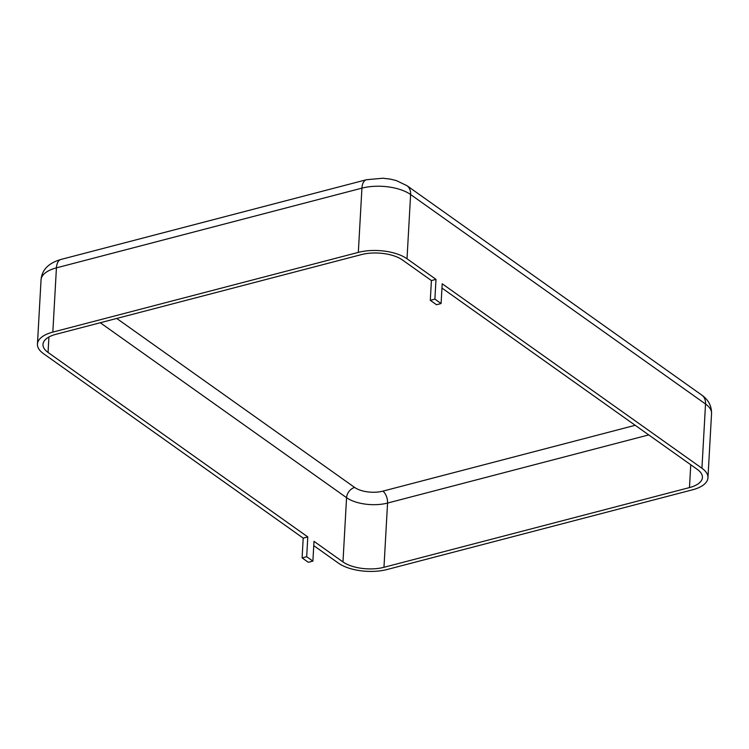 <?xml version="1.0" encoding="UTF-8"?>
<svg xmlns="http://www.w3.org/2000/svg" width="749" height="749" viewBox="0 0 749 749"><rect width="100%" height="100%" fill="white"/><g stroke="black" fill="none" stroke-linecap="round" stroke-linejoin="round"><path stroke-width="1.12" d="M441.966 288.047L697.356 469.445A29.557 13.295 3.2 0 1 702.422 477.478A29.557 13.295 3.2 0 1 689.473 487.58L383.965 567.302A29.557 13.295 3.2 0 1 342.976 561.928L314 541.34L312.895 561.113L306.687 556.704L307.792 536.93L303.205 538.128L43.47 353.64A35.1 15.785 3.2 0 1 37.45 344.109A35.1 15.785 3.2 0 1 52.833 332.107L358.331 252.385A35.1 15.785 3.2 0 1 407.016 258.779L435.993 279.358L431.415 280.557L402.438 259.969A29.557 13.295 3.2 0 0 361.439 254.594L55.941 334.307A29.557 13.295 3.2 0 0 42.983 344.418A29.557 13.295 3.2 0 0 48.058 352.451L307.792 536.93M441.095 303.532L434.888 299.123L430.301 300.321L436.517 304.731L441.095 303.532L442.2 283.768L701.935 468.247A35.1 15.785 3.2 0 1 707.955 477.787A35.1 15.785 3.2 0 1 692.572 489.79L387.074 569.512A35.1 15.785 3.2 0 1 338.389 563.117L313.756 545.628M430.301 300.321L431.415 280.557M306.687 556.704L302.1 557.893L308.307 562.302L312.895 561.113M302.1 557.893L303.205 538.128M434.888 299.123L435.993 279.358M48.919 337.013L48.058 352.451M635.199 425.301L382.851 491.147A20.317 9.138 3.2 0 1 354.661 487.449A9.241 6.713 -54.6 0 0 346.562 497.682L342.976 561.928M382.851 491.147A9.241 4.794 -104.6 0 1 387.561 503.066A29.557 13.295 3.2 0 1 346.562 497.682L100.272 322.744M354.661 487.449L116.722 318.447M648.728 434.907L387.561 503.066L383.965 567.302M690.747 464.755L689.473 487.58M37.45 344.109L41.045 279.873C41.85 269.883 48.498 263.077 60.969 259.444L366.476 179.723A14.774 7.677 75.4 0 0 361.926 188.139A35.1 15.785 3.2 0 1 410.611 194.534L407.016 258.779M60.969 259.444A14.774 7.677 75.4 0 0 56.428 267.861L361.926 188.139L358.331 252.385M366.476 179.723L382.926 178.225L390.398 179.123L396.277 180.565L406.95 185.677A14.774 10.739 125.4 0 1 410.611 194.534L705.53 404.011A35.1 15.785 3.2 0 1 711.55 413.542C711.634 405.93 708.414 399.797 701.869 395.144A14.774 10.739 125.4 0 1 705.53 404.011L701.935 468.247M41.045 279.873A35.1 15.785 3.2 0 1 56.428 267.861L52.833 332.107M707.955 477.787L711.55 413.542M406.95 185.677L701.869 395.144"/></g></svg>
